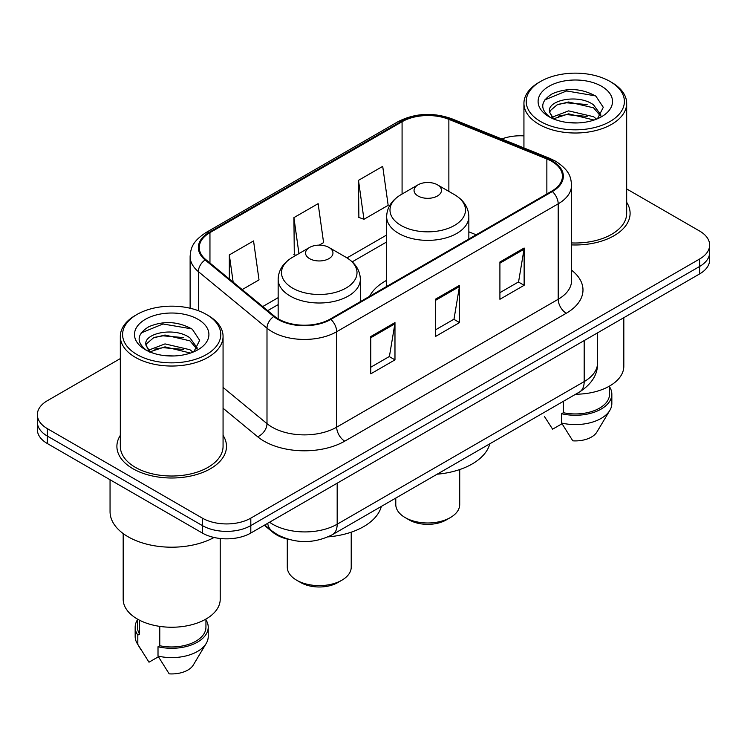 <?xml version="1.0" encoding="UTF-8"?>
<svg xmlns="http://www.w3.org/2000/svg" width="747" height="747" viewBox="0 0 747 747"><rect width="100%" height="100%" fill="white"/><g stroke="black" fill="none" stroke-linecap="round" stroke-linejoin="round"><path stroke-width="1.12" d="M386.647 280.358A60.507 34.932 0 0 0 369.616 296.298M289.154 539.511A34.25 19.777 180 0 1 272.814 532.266L264.307 525.253M120.323 358.579L47.378 400.691A34.25 19.777 0 0 0 37.35 414.678L37.35 429.59A34.25 19.777 0 0 0 47.378 443.569L202.372 533.05A34.25 19.777 0 0 0 250.805 533.05L699.622 273.925A34.25 19.777 0 0 0 709.65 259.947L709.65 252.486A34.25 19.777 0 0 1 699.622 266.474A34.25 19.777 0 0 0 709.65 252.486L709.65 245.035A34.25 19.777 0 0 0 699.622 231.047L626.677 188.935M37.35 414.678A34.25 19.777 0 0 0 47.378 428.657L202.372 518.138A34.25 19.777 0 0 0 250.805 518.138L250.805 525.589L699.622 266.474L250.805 525.589A34.25 19.777 0 0 1 202.372 525.589A34.25 19.777 0 0 0 250.805 525.589L250.805 533.05M47.378 428.657L47.378 436.108L202.372 525.589L47.378 436.108A34.25 19.777 0 0 1 37.35 422.13A34.25 19.777 0 0 0 47.378 436.108L47.378 443.569M120.323 435.361A54.792 31.635 0 0 0 116.896 446.37A54.792 31.635 0 0 0 132.947 468.733A54.792 31.635 0 0 0 192.661 475.596A54.792 31.635 0 0 0 226.49 446.37A54.792 31.635 0 0 0 223.064 435.361A54.792 31.635 0 0 1 226.49 446.37A54.792 31.635 0 0 1 192.661 475.596A54.792 31.635 0 0 1 132.947 468.733A54.792 31.635 0 0 1 116.896 446.37A54.792 31.635 0 0 1 120.323 435.361M551.734 161.333A36.528 21.093 180 0 1 562.435 176.245A36.528 21.093 180 0 1 551.734 191.157L330.23 319.044A36.528 21.093 180 0 1 274.476 316.224L205.864 259.648A36.528 21.093 180 0 1 199.253 247.546A36.528 21.093 180 0 1 209.954 232.634L402.082 121.714A36.528 21.093 180 0 1 448.863 119.352L546.86 158.962A36.528 21.093 180 0 1 551.734 161.333M552.378 160.96A37.443 21.616 0 0 0 547.383 158.532L449.386 118.922A37.443 21.616 0 0 0 401.428 121.341L209.309 232.261A37.443 21.616 0 0 0 205.117 259.947L273.729 316.523A37.443 21.616 0 0 0 330.874 319.408L552.378 191.531A37.443 21.616 0 0 0 552.378 160.96M370.755 336.561L370.755 373.845L394.976 359.867L394.976 322.583L370.755 336.561M370.755 367.235L389.411 356.468L394.874 323.825A9.132 5.276 -120 0 0 394.976 322.583M389.243 356.562L394.976 359.867M499.911 262.001L499.911 299.286L524.133 285.298L524.133 248.013L499.911 262.001M499.911 292.665L518.567 281.899L524.03 249.255A9.132 5.276 -120 0 0 524.133 248.013M518.399 281.993L524.133 285.298M435.333 299.276L435.333 336.561L459.554 322.583L459.554 285.298L435.333 299.276M435.333 329.95L453.989 319.184L459.452 286.54A9.132 5.276 -120 0 0 459.554 285.298M453.821 319.277L459.554 322.583M571.567 244.904A54.792 31.635 0 0 0 630.104 213.343A54.792 31.635 0 0 0 626.677 202.334A54.792 31.635 0 0 1 630.104 213.343A54.792 31.635 0 0 1 571.567 244.904M250.805 518.138L699.622 259.013A34.25 19.777 0 0 0 709.65 245.035M523.936 135.879A34.25 19.777 0 0 0 501.751 138.97M358.485 180.344L363.948 219.301L388.169 205.322L382.707 166.366L358.485 180.344L358.877 217.405M242.187 289.603L259.013 279.892L253.55 240.936L229.329 254.914L229.329 278.995M319.202 245.137L323.591 242.607L318.129 203.651L293.907 217.629L294.299 254.69M295.961 255.306L293.907 254.54M293.907 217.629L298.949 253.588M363.948 219.301L358.485 217.256M229.329 254.914L233.148 282.151M540.595 121.528A49.087 28.339 0 0 0 610.019 121.528A49.087 28.339 0 0 0 610.019 81.451L611.634 82.385A51.375 29.656 0 0 1 626.677 103.357A51.375 29.656 0 0 1 594.967 130.753A51.375 29.656 0 0 1 538.979 124.329A51.375 29.656 0 0 1 523.936 103.357A51.375 29.656 0 0 1 538.979 82.385L540.595 81.451A49.087 28.339 0 0 0 540.595 121.528M571.567 242.924A51.375 29.656 0 0 0 626.677 213.343L626.677 103.357M575.685 394.22A48.518 28.012 0 0 0 623.82 366.207L623.82 317.69M569.074 122.676L577.767 122.928M552.005 117.214L568.626 110.873L593.557 116.7L596.573 119.128M553.536 118.81L568.626 113.833L594.098 120.043M549.503 110.967L549.615 112.19L553.77 119.016M549.549 111.761C546.767 100.275 578.262 93.45 593.557 104.869L600.971 115.103M549.661 112.47L550.38 110.556L557.057 104.869L568.626 101.994L593.557 107.82L600.383 115.878M597.451 118.764L603.287 107.316L595.91 96.195C581.764 88.323 567.281 87.483 552.472 93.674C540.324 101.181 539.558 109.062 550.184 117.326L550.315 117.41M601.624 86.297A37.219 21.495 0 0 0 548.989 86.297A37.219 21.495 0 0 0 548.989 116.681A37.219 21.495 0 0 0 601.624 116.681A37.219 21.495 0 0 0 601.624 86.297M544.488 416.574L552.612 429.18L562.024 423.745M553.163 119.034L549.615 112.19M563.378 401.316L563.378 412.708A34.25 19.777 0 0 0 609.552 394.173L609.552 386.05M611.634 82.385L610.019 81.451A49.087 28.339 0 0 0 540.595 81.451M563.378 412.708L561.613 413.726L561.613 423.045L572.79 440.833A22.83 13.185 0 0 0 596.89 432.027L609.841 410.374A36.528 21.093 0 0 0 611.84 403.492L611.84 394.173A36.528 21.093 0 0 0 609.552 386.834M561.613 423.045A36.528 21.093 0 0 0 609.841 410.374M561.613 413.726A36.528 21.093 0 0 0 611.84 394.173M544.74 99.93L566.599 90.957L595.406 95.859M558.392 104.291L566.599 102.797L587.161 104.561M558.392 116.121L566.599 114.636L587.161 116.401M395.779 498.081L395.779 504.533A31.962 18.451 0 0 0 405.145 517.578L409.179 519.912A26.257 15.155 0 0 0 446.314 519.912L450.348 517.578A31.962 18.451 0 0 0 459.713 504.533L459.713 469.555M409.179 519.912L405.145 517.578A31.962 18.451 0 0 0 450.348 517.578M418.059 196.003A13.698 7.909 0 0 0 437.434 196.003A13.698 7.909 0 0 0 437.434 184.817L454.437 194.64A37.752 21.794 0 0 1 454.437 225.463A37.752 21.794 0 0 1 401.046 225.463A37.752 21.794 0 0 1 401.046 194.64C391.755 200.159 386.955 207.498 386.647 216.639A41.094 23.727 0 0 0 398.683 233.419A41.094 23.727 0 0 0 443.475 238.564A41.094 23.727 0 0 0 468.845 216.639C468.537 207.498 463.738 200.159 454.437 194.64L437.434 184.817A13.698 7.909 0 0 0 418.059 184.817A13.698 7.909 0 0 0 418.059 196.003M437.163 474.196A62.785 36.248 0 0 0 489.827 443.783M287.287 539.082L287.287 567.169A31.962 18.451 0 0 0 296.652 580.214L300.686 582.548A26.257 15.155 0 0 0 337.821 582.548L341.855 580.214A31.962 18.451 0 0 0 351.221 567.169L351.221 532.191M300.686 582.548L296.652 580.214A31.962 18.451 0 0 0 341.855 580.214M309.566 258.639A13.698 7.909 0 0 0 328.941 258.639A13.698 7.909 0 0 0 328.941 247.453L345.954 257.276A37.752 21.794 0 0 1 345.954 288.099A37.752 21.794 0 0 1 292.563 288.099A37.752 21.794 0 0 1 292.563 257.276C283.262 262.795 278.463 270.134 278.155 279.275A41.094 23.727 0 0 0 290.191 296.055A41.094 23.727 0 0 0 334.983 301.2A41.094 23.727 0 0 0 360.353 279.275C360.045 270.134 355.245 262.795 345.954 257.276L328.941 247.453A13.698 7.909 0 0 0 309.566 247.453A13.698 7.909 0 0 0 309.566 258.639M328.045 536.878A62.785 36.248 0 0 0 381.334 506.429M136.981 354.554A49.087 28.339 0 0 0 206.405 354.554A49.087 28.339 0 0 0 206.405 314.468L208.021 315.402A51.375 29.656 0 0 1 223.064 336.374A51.375 29.656 0 0 1 191.353 363.78A51.375 29.656 0 0 1 135.366 357.346A51.375 29.656 0 0 1 120.323 336.374A51.375 29.656 0 0 1 135.366 315.402L136.981 314.468A49.087 28.339 0 0 0 136.981 354.554M120.323 336.374L120.323 446.37A51.375 29.656 0 0 0 135.366 467.342A51.375 29.656 0 0 0 191.353 473.766A51.375 29.656 0 0 0 223.064 446.37L223.064 336.374M110.052 479.751L110.052 511.611A61.646 35.595 0 0 0 128.101 536.776A61.646 35.595 0 0 0 214.053 537.466M123.18 533.573L123.18 599.234A48.518 28.012 0 0 0 137.383 619.039A48.518 28.012 0 0 0 190.261 625.108A48.518 28.012 0 0 0 220.216 599.234L220.216 538.494M165.46 355.703L174.154 355.955M148.392 350.24L165.012 343.9L189.943 349.727L192.959 352.145M149.923 351.837L165.012 346.86L190.485 353.06M145.889 343.984L146.001 345.207L150.156 352.042M145.936 344.787C143.153 333.293 174.649 326.467 189.943 337.887L197.357 348.13M146.048 345.497L146.767 343.583L153.443 337.887L165.012 335.02L189.943 340.847L196.769 348.896M193.837 351.781L199.673 340.333L192.296 329.222C178.15 321.341 163.668 320.5 148.858 326.7C136.71 334.208 135.945 342.089 146.571 350.352L146.701 350.436M198.011 319.314A37.219 21.495 0 0 0 145.376 319.314A37.219 21.495 0 0 0 145.376 349.708A37.219 21.495 0 0 0 198.011 349.708A37.219 21.495 0 0 0 198.011 319.314M137.448 619.076L137.448 627.191A34.25 19.777 0 0 0 139.586 634.082L139.586 620.234M137.448 619.851A36.528 21.093 0 0 0 135.16 627.191L135.16 636.519A36.528 21.093 0 0 0 137.159 643.4A36.528 21.093 0 0 0 137.821 644.418L148.998 662.197L158.411 656.772M137.821 644.418L137.821 635.099L139.586 634.082M135.16 627.191A36.528 21.093 0 0 0 137.821 635.099M149.549 352.052L146.001 345.207M159.774 626.388L159.774 645.725A34.25 19.777 0 0 0 205.939 627.191L205.939 619.076M208.021 315.402L206.405 314.468A49.087 28.339 0 0 0 136.981 314.468M159.774 645.725L158.009 646.753L158.009 656.071L169.177 673.85A22.83 13.185 0 0 0 193.277 665.054L206.228 643.4A36.528 21.093 0 0 0 208.226 636.519L208.226 627.191A36.528 21.093 0 0 0 205.939 619.851M158.009 656.071A36.528 21.093 0 0 0 206.228 643.4M158.009 646.753A36.528 21.093 0 0 0 208.226 627.191M141.127 332.957L162.986 323.983L191.792 328.885M154.778 337.308L162.986 335.823L183.547 337.588M154.778 349.148L162.986 347.663L183.547 349.428M272.814 531.649L272.814 532.266M269.527 522.237A45.66 26.36 0 0 0 272.599 524.198A45.66 26.36 0 0 0 337.177 524.198L584.182 381.586A45.66 26.36 0 0 0 597.563 362.949C597.899 374.275 591.857 383.977 579.457 392.035L332.443 534.647A22.83 13.185 60 0 0 337.177 524.198L337.177 483.188M584.182 340.576L584.182 381.586A22.83 13.185 60 0 1 579.457 392.035M267.678 523.311A22.83 15.267 129.5 0 0 271.656 530.734L264.727 525.01M699.622 273.925L699.622 259.013M202.372 533.05L202.372 518.138M571.567 270.19A57.08 32.952 180 0 1 566.263 313.264L344.759 441.15A11.42 6.592 60 0 1 336.692 427.163L558.196 299.276A45.66 26.36 0 0 0 571.567 280.639L571.567 185.191A45.66 26.36 180 0 1 558.196 203.828A11.42 6.592 -120 0 0 552.378 191.531M344.759 441.15A57.08 32.952 180 0 1 264.036 441.15A57.08 32.952 180 0 1 257.64 436.743L223.064 408.236M273.729 316.523A11.42 7.638 129.5 0 0 266.996 328.194L266.996 423.642A45.66 26.36 0 0 0 272.113 427.163A45.66 26.36 0 0 0 336.692 427.163L336.692 331.715A45.66 26.36 180 0 1 266.996 328.194L198.375 271.619A45.66 26.36 180 0 1 190.121 256.501L190.121 308.24M571.567 185.191C570.829 177.347 570.101 170.82 555.833 161.324L549.829 158.411A11.42 5.35 112 0 0 547.383 158.532M549.829 158.411L451.832 118.792C432.924 112.106 414.968 113.077 397.983 121.705A11.42 6.592 60 0 1 401.428 121.341M209.309 232.261A11.42 6.592 -120 0 0 205.864 232.625C192.016 241.711 190.756 248.546 190.121 256.501M205.117 259.947A11.42 7.638 129.5 0 0 198.375 271.619L198.375 310.724M451.832 118.792A11.42 5.35 112 0 0 449.386 118.922M330.874 319.408A11.42 6.592 60 0 1 336.692 331.715L558.196 203.828L558.196 299.276A11.42 6.592 60 0 0 566.263 313.264M223.064 387.422L266.996 423.642A11.42 7.638 -50.5 0 1 257.64 436.743M209.954 232.634L209.954 263.019M546.86 158.962L546.86 193.977M448.863 119.352L448.863 191.419M476.166 234.782L468.845 231.822M402.082 121.714L402.082 194.043M386.647 235.016L347 257.902M278.155 297.651L262.748 306.55M435.333 300.462L459.452 286.54M499.911 263.177L524.03 249.255M370.755 337.747L394.874 323.825M332.443 534.647C314.076 543.881 295.7 543.881 277.324 534.647L271.656 530.734M597.563 362.949L597.563 332.854M397.983 121.705L205.864 232.625M386.647 241.972L352.21 261.852M278.155 304.608L267.706 310.64M523.936 147.943L523.936 103.357M468.845 239.012L468.845 216.639M386.647 286.465L386.647 216.639M418.059 184.817L401.046 194.64M360.353 301.648L360.353 279.275M278.155 318.801L278.155 279.275M309.566 247.453L292.563 257.276M140.875 649.601L137.159 643.4"/></g></svg>
